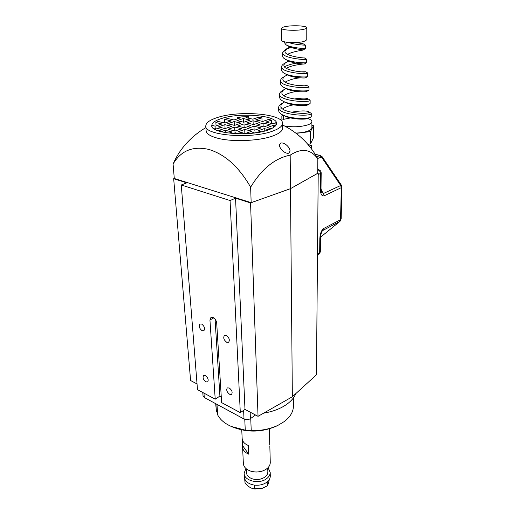 <?xml version="1.0" encoding="UTF-8"?>
<svg xmlns="http://www.w3.org/2000/svg" width="515" height="515" viewBox="0 0 515 515"><rect width="100%" height="100%" fill="white"/><g stroke="black" fill="none" stroke-linecap="round" stroke-linejoin="round"><path stroke-width="0.77" d="M226.709 342.269L228.596 342.295C230.025 340.048 229.272 337.782 226.33 335.484L224.476 335.458C223.034 337.692 223.774 339.964 226.709 342.269M202.144 330.72L203.85 330.759C205.24 328.57 204.513 326.336 201.655 324.057L199.975 324.019C198.571 326.201 199.292 328.435 202.144 330.72M205.852 381.84L207.629 381.93C208.813 379.928 208.073 377.836 205.408 375.654L203.65 375.57C202.459 377.559 203.193 379.652 205.852 381.84M229.606 394.271L231.557 394.355C232.767 392.308 231.995 390.183 229.252 387.988L227.321 387.911C226.104 389.945 226.864 392.07 229.606 394.271M317.71 172.924L318.219 173.059L316.435 374.804L292.353 396.769L258.041 416.339L244.992 409.406L240.305 412.65L221.63 402.621L216.699 323.085C216.339 320.491 215.122 318.605 213.043 317.427L210.95 317.401L209.94 320.008L215.212 399.177L197.49 389.662L181.267 184.982L186.791 182.844L173.677 178.718L174.282 178.441M197.033 383.952L190.589 380.527L173.677 178.718M215.064 319.088L219.911 396.093L221.27 396.814L219.911 396.093L215.212 399.177M181.267 184.982L230.057 200.541L240.305 412.65M318.219 173.059L290.486 188.664L250.56 202.916L235.555 198.191L230.057 200.541M292.353 396.769L290.486 188.664L317.71 173.278L317.832 158.82C310.732 149.06 301.513 147.831 290.183 155.137C274.888 158.208 261.704 168.888 250.631 187.177C238.934 166.873 224.958 154.275 208.691 149.395C192.79 145.816 180.926 150.695 173.079 164.034C176.124 157.139 179.767 151.191 184.016 146.183C190.222 138.696 197.522 132.497 205.923 127.591M258.041 416.339L250.56 202.916M244.992 409.406L235.555 198.191M263.596 413.165C272.956 411.601 280.714 408.62 286.881 404.23C291.265 401.031 294.239 397.49 295.81 393.615M216.989 404.384L217.678 414.935C220.111 419.635 224.63 423.465 231.235 426.426L245.256 430.167L251.23 430.63C261.208 430.823 270.188 429.021 278.164 425.229L284.241 421.573C290.138 417.06 293.19 412.058 293.402 406.554L293.396 405.55M251.23 430.63L250.734 418.425M232.458 426.935L233.121 427.218C247.561 432.709 262 432.343 276.446 426.111L277.991 425.319M215.695 403.683L216.409 411.498L217.555 413.011M244.767 419.339L245.256 430.167M215.894 403.792L216.409 411.498M255.556 415.013L250.419 418.65C248.359 419.854 246.222 419.976 244.013 419.01L204.281 397.503L203.032 395.823L202.781 392.501M288.812 153.18C284.975 154.152 279.336 148.468 279.394 145.011L280.643 143.067C284.557 142.018 290.19 147.554 290.029 151.172L288.812 153.18M216.86 117.71C238.876 110.023 284.074 113.731 282.523 123.606C282.297 126.239 279.169 128.679 273.143 130.932C251.764 139.449 203.412 135.394 205.807 125.737C206.09 122.712 209.772 120.04 216.86 117.71M282.581 127.874L282.587 128.364C282.362 131.035 279.239 133.52 273.24 135.799C259.824 141.013 232.271 142.211 217.542 138.187C209.972 136.147 206.161 133.578 206.097 130.482L205.839 126.259M248.726 118.257L248.674 116.725L242.507 116.841L237.454 117.195L240.376 117.864L234.022 119.976L227.945 118.559L224.572 119.319L224.759 123.04L218.077 121.443L215.875 122.519L216.062 125.943M215.875 122.519L221.965 123.98L215.328 126.188L212.399 125.467L211.968 126.458M268.521 129.844C250.419 136.977 209.817 133.578 211.787 125.415C212.019 122.892 215.096 120.645 221.006 118.682C239.565 112.141 277.92 115.302 276.555 123.613C276.355 125.866 273.677 127.939 268.521 129.844M301.629 137.956L303.296 139.52C308.923 144.998 313.77 151.429 317.832 158.82M237.454 117.195L237.518 118.811M248.674 116.725L245.964 117.632L252.794 119.184L258.414 117.278L261.935 117.748L262.032 121.289M261.935 117.748L255.749 119.86L262.721 121.45L268.901 119.313L271.341 120.182L271.411 123.426M276.439 124.25L275.544 122.802L272.853 123.755L265.74 122.132L271.341 120.182M250.631 187.177L251.166 202.646L290.486 188.664L290.183 155.137M173.079 164.034L174.289 178.493L251.166 202.646M264.285 131.138L264.221 128.621L268.882 129.716M273.304 127.63L273.259 125.409L266.957 127.649L271.366 128.679M273.259 125.409L275.448 125.911M276.433 124.276L275.931 124.456L276.336 124.546M224.572 119.319L231.274 120.89L224.778 123.046M213.558 128.46L215.36 127.862L215.463 129.671M215.36 127.862L222.222 129.548L218.302 130.874M221.025 131.705L225.197 130.282L225.313 132.625M225.197 130.282L232.207 132.007L228.885 133.153M232.947 133.552L235.246 132.754L235.284 133.7M235.246 132.754L239.617 133.829M250.876 133.372L254.97 131.911L255.002 132.909M254.97 131.911L257.545 132.529M264.221 128.621L257.77 130.919L261.472 131.801M243.988 123.87L250.972 125.512L244.503 127.752L237.505 126.085L243.988 123.87L244.129 127.662M263.062 123.066L256.74 125.267L263.867 126.928L270.175 124.701L263.062 123.066L263.152 126.761M253.998 126.22L247.528 128.473L254.674 130.179L261.131 127.894L253.998 126.22L254.114 130.044M244.728 129.452L238.11 131.756L245.269 133.501L251.874 131.171L244.728 129.452L244.876 133.404M234.698 127.038L241.696 128.724L235.078 131.01L228.068 129.297L234.698 127.038L234.866 130.958M224.875 124.682L231.731 126.33L225.1 128.576L218.238 126.896L224.875 124.682L225.068 128.563M234.177 121.572L241.02 123.175L234.537 125.377L227.688 123.742L234.177 121.572L234.338 125.325M253.065 120.774L260.036 122.377L253.715 124.566L246.73 122.937L253.065 120.774L253.18 124.437M243.273 118.527L250.11 120.098L243.769 122.248L236.926 120.652L243.273 118.527L243.408 122.164M263.294 470.697L262.405 471.038C258.556 472.3 254.732 472.352 250.94 471.199M242.591 447.381L243.35 463.346C243.576 466.822 245.964 469.397 250.509 471.064C254.532 472.307 258.588 472.261 262.682 470.922L263.171 470.749C267.703 468.85 270.072 466.159 270.278 462.663L270.266 462.264M261.942 478.615L261.536 478.763C258.652 479.723 255.762 479.8 252.871 478.982M246.299 468.83L246.473 472.525C246.672 475.448 248.681 477.56 252.498 478.873C255.601 479.768 258.71 479.697 261.813 478.66L261.871 478.641C265.682 477.135 267.678 474.92 267.851 471.991L267.845 471.663M269.596 437.261L269.725 445.082M241.754 429.941L242.153 438.349C242.32 441.419 244.387 443.801 248.352 445.494L248.726 454.179C244.786 452.466 242.732 450.065 242.565 446.969L242.398 439.919M248.726 454.179L242.674 445.778M321.077 189.951L323.452 193.486L341.387 185.188L322.203 156.779L317.646 158.485M340.048 221.302L322.499 230.649M317.504 253.985L320.33 252.002L320.485 237.75C320.362 236.604 320.761 234.686 321.688 232.001L323.748 228.448L340.544 219.718L339.778 221.482L320.793 236.997M316.719 156.843L319.667 155.607L321.392 156.908L340.621 185.381L341.303 187.653L341.921 187.029L341.142 219.042L340.544 219.718L341.303 187.653L324.167 195.809L323.452 193.486L321.688 192.32L321.012 188.426M324.167 195.809C321.824 196.395 320.542 194.181 320.336 189.16L321.012 188.477L321.18 172.969L318.206 174.649M320.485 237.75L319.828 238.509L319.68 252.788L318.695 254.668M270.291 475.699L270.304 476.092C270.259 478.261 269.21 480.205 267.169 481.931L267.279 485.767C267.974 484.84 268.65 482.742 269.319 479.484M267.279 485.767L266.963 482.092C263.603 484.564 259.528 485.581 254.732 485.143L254.584 488.954L254.436 485.104C249.743 484.358 246.582 482.452 244.953 479.381L245.05 483.012L244.174 473.575M268.058 467.639L270.208 472.506C270.156 474.708 269.075 476.671 266.957 478.409C259.76 484.718 243.659 480.92 244.155 473.163L245.958 468.534M253.258 488.729L262.077 488.432M254.886 488.986L261.974 488.465L267.079 485.935M245.14 483.212C247.638 486.044 250.206 487.847 252.826 488.619L254.584 488.954M306.779 39.835L303.998 41.458C297.213 43.389 280.984 42.539 281.795 40.331L281.634 28.331M284.595 26.761C291.496 24.997 307.487 25.731 306.792 27.81C306.708 28.325 305.781 28.808 303.998 29.252C297.161 31.074 280.81 30.308 281.634 28.241C281.724 27.707 282.709 27.211 284.595 26.761M284.576 125.975C293.247 127.347 301.108 126.941 308.144 124.759C310.539 123.845 311.794 122.84 311.903 121.74C311.929 120.51 310.584 119.441 307.867 118.547M281.892 118.862L280.076 119.602M295.745 133.07C300.786 132.883 304.912 132.201 308.131 131.022C310.513 130.095 311.762 129.072 311.878 127.952L311.878 127.759M283.54 115.36L283.591 119.332L290.209 117.993M283.591 119.332L281.892 118.959L281.847 115.875L283.16 115.173M310.661 147.799L311.691 145.623L311.678 149.15M311.691 145.623L308.974 144.972M307.828 144.322L310.468 143.981L313.403 137.878L313.468 125.692L311.884 125.338M296.144 133.372L310.513 131.563L310.468 143.981M310.513 131.563L313.468 125.692M308.981 117.845L308.382 118.353C305.801 119.795 291.484 119.461 284.776 115.972L282.767 114.98C280.051 113.635 278.699 112.148 278.712 110.519L279.175 109.051M282.703 108.955C285.168 107.094 288.767 105.717 293.486 104.822M307.706 104.886L307.494 105.002C305.575 106.154 291.664 105.749 285.342 102.35L283.269 101.294C280.862 100.065 279.664 98.713 279.677 97.245L279.626 94.039C279.735 92.603 280.952 91.271 283.295 90.041L285.98 88.561L283.855 87.434C281.705 86.308 280.636 85.084 280.656 83.758L280.611 80.495C280.701 79.194 281.802 77.977 283.9 76.844L285.329 76.014M283.894 95.648C287.035 93.595 291.278 92.198 296.614 91.445M306.65 91.419L306.515 91.496C305.266 92.333 291.915 91.85 285.98 88.561M285.117 82.117C289.443 79.748 294.496 78.325 300.284 77.842M305.524 77.797L305.466 77.829C304.88 78.332 292.224 77.759 286.675 74.585L284.499 73.4C282.581 72.364 281.634 71.244 281.654 70.046L281.608 66.725C281.692 65.547 282.677 64.433 284.57 63.384L286.115 62.457M286.359 68.366C292.018 64.755 304.951 63.834 304.339 64.008L304.333 64.008C304.391 64.15 292.591 63.48 287.434 60.435L285.207 59.174C283.495 58.221 282.645 57.197 282.664 56.103L282.619 52.73L285.297 49.652L286.958 48.629M287.608 54.384C292.765 51.326 303.161 50.258 303.123 50.026L303.129 50C303.316 49.781 292.868 48.925 288.252 46.099L285.98 44.76L283.688 41.618M286.063 42.114L286.076 43.292L286.449 42.172M291.168 112.264C299.872 110.719 305.685 110.519 308.594 111.658L311.266 113.403L311.253 116.544L310.384 117.311C306.979 119.165 290.26 118.849 282.767 114.98M293.994 99.009C301.23 97.979 305.775 97.85 307.642 98.629L310.146 100.187L310.139 103.38L309.554 103.882C306.837 105.453 290.376 105.079 283.269 101.294M297.271 85.535C302.543 84.969 305.659 84.898 306.612 85.329L309.013 86.758L309.006 90.003L308.652 90.299C306.625 91.561 290.557 91.116 283.855 87.434M301.127 71.83L305.511 71.759L307.764 72.988L307.667 76.555C306.335 77.482 290.801 76.954 284.499 73.4M284.435 66.783C287.621 65.115 291.593 63.924 296.337 63.197M290.151 47.032L287.486 48.294L284.956 51.294C284.138 56.122 304.487 58.298 304.339 57.899L306.683 59.251L306.612 62.643C305.962 63.216 291.117 62.598 285.207 59.174M303.123 50.026L305.479 48.565C305.504 48.764 291.496 48.037 285.98 44.76M308.594 111.658L308.994 112.122C309.296 114.967 279.767 112.914 280.92 106.006C281.029 104.539 282.246 103.193 284.583 101.964M307.642 98.629L307.861 98.886C308.118 101.075 280.836 99.002 281.905 92.661C282.001 91.31 283.141 90.054 285.304 88.895M306.612 85.329L306.702 85.445C306.934 87.003 281.917 84.898 282.902 79.098C282.993 77.862 284.016 76.709 285.967 75.634L287.376 74.945M305.511 71.759L305.53 71.785C305.717 72.744 283.018 70.613 283.92 65.308C284.003 64.175 284.93 63.107 286.694 62.103L288.78 61.105M305.492 48.565L305.492 45.153L303.084 43.749L296.086 42.488M311.266 113.403C311.646 117.085 277.328 115.057 278.66 107.358C278.782 105.775 280.141 104.313 282.741 102.981L283.926 102.331M310.146 100.187C310.487 103.167 278.377 101.133 279.626 94.039M309.013 86.758C309.322 89.076 279.433 87.016 280.611 80.495M307.861 73.117C308.125 74.791 280.514 72.705 281.608 66.725M306.683 59.251C306.908 60.313 281.615 58.201 282.619 52.73M286.25 49.157L291.11 47.399M305.492 45.153C305.685 45.236 294.895 44.863 288.278 42.372M213.789 317.858L209.94 320.008M203.959 393.132L204.281 397.503M244.013 419.01L243.621 410.358M250.148 412.148L250.419 418.65M315.129 154.223L320.42 155.53L315.322 154.526M323.748 228.448C321.437 230.179 320.13 233.533 319.828 238.509M320.336 189.16L320.497 173.632C320.356 171.714 319.512 170.459 317.955 169.86L318.791 169.776L317.742 169.506M320.497 237.215L339.977 221.353L341.142 218.997M317.491 255.331L318.772 254.629L320.33 251.951M276.446 426.111L278.164 425.229M293.402 406.554L293.331 397.998M282.523 123.606L282.587 128.364M211.787 125.415L211.813 125.853M303.296 139.52C297.129 133.585 290.215 128.731 282.542 124.945M269.371 428.841L269.609 437.653M269.841 446.273L270.278 462.663M267.736 467.961L267.851 471.991M341.921 187.029L341.387 185.188M322.203 156.779L320.42 155.53M321.18 172.969C321.103 171.353 320.311 170.291 318.791 169.776M270.304 476.092L270.208 472.506M306.779 39.932L306.792 27.81M311.903 121.74L311.878 127.952M308.981 144.174L308.974 145.687M308.382 118.353L310.384 117.311M307.494 105.002L309.554 103.882M306.515 91.496L308.652 90.299M305.466 77.829L307.667 76.555M304.339 64.008L306.612 62.643M308.994 112.122L308.987 114.588M280.92 106.006L280.99 110.802M278.712 110.519L278.66 107.358"/></g></svg>
